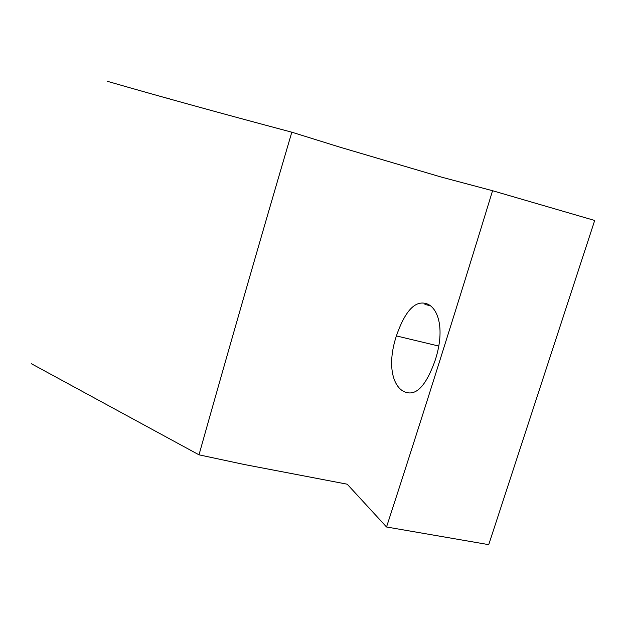<?xml version="1.0" encoding="UTF-8"?>
<svg xmlns="http://www.w3.org/2000/svg" width="626" height="626" viewBox="0 0 626 626"><rect width="100%" height="100%" fill="white"/><g stroke="black" fill="none" stroke-linecap="round" stroke-linejoin="round"><path stroke-width="0.94" d="M169.247 98.525L165.89 97.906M594.7 220.469L492.568 190.719C456.894 307.327 421.548 419.42 386.532 526.99L488.734 544.651L594.7 220.469M386.532 526.99L347.211 484.195L244.281 464.508L198.998 454.828C228.138 351.17 259.078 243.624 291.818 132.196L339.409 147.016L441.158 177.033L492.568 190.719M291.818 132.196C221.721 113.541 160.287 96.592 107.516 81.349M31.3 363.675L198.998 454.828M435.195 360.232C426.697 384.2 417.331 394.998 407.111 392.635C394.083 390.029 385.976 367.665 396.383 335.912C404.819 311.693 414.49 300.856 425.398 303.399C437.277 305.864 445.861 327.468 435.195 360.232M438.818 346.068L396.383 335.912M430.477 305.778L424.96 304.455"/></g></svg>
